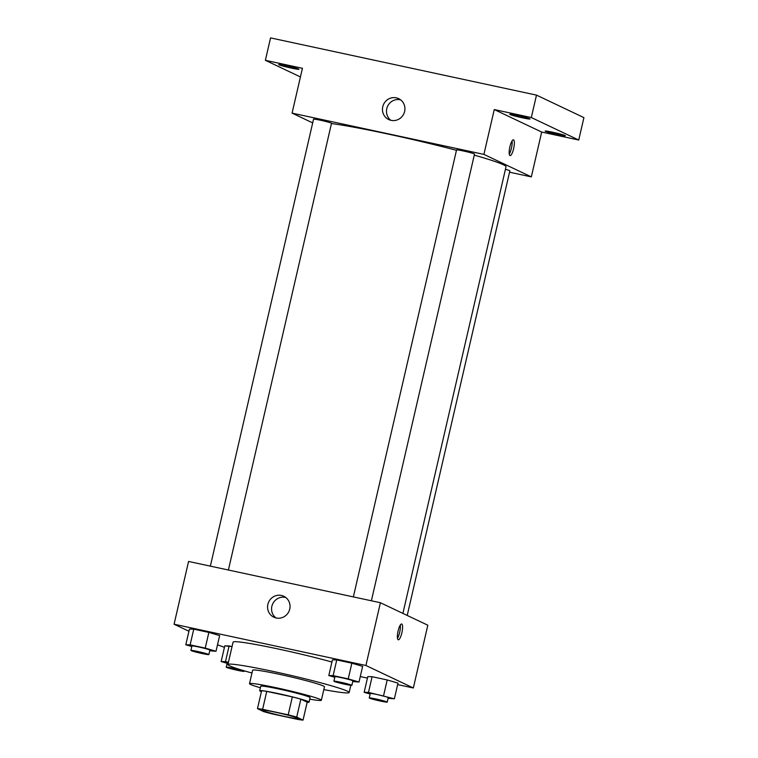 <?xml version="1.0" encoding="UTF-8"?>
<svg xmlns="http://www.w3.org/2000/svg" width="758" height="758" viewBox="0 0 758 758"><rect width="100%" height="100%" fill="white"/><g stroke="black" fill="none" stroke-linecap="round" stroke-linejoin="round"><path stroke-width="1.14" d="M297.695 718.129A18.438 1.061 13 0 1 298.216 718.527A18.438 1.061 13 0 1 280.015 715.41A18.438 1.061 13 0 1 262.296 710.237A18.438 1.061 13 0 1 278.205 712.833A18.438 1.061 13 0 1 297.695 718.129M288.201 714.832L262.609 709.327A24.758 1.421 13 0 0 257.474 708.654L263.793 711.658A24.758 1.421 13 0 0 272.311 713.932L297.894 719.427A24.758 1.421 13 0 0 303.039 720.1L296.71 717.096A24.758 1.421 13 0 0 288.201 714.832L292.342 696.896L266.75 691.391L262.609 709.327M303.039 720.1L307.18 702.164L300.85 699.17L296.71 717.096M257.474 708.654L261.614 690.727A24.758 1.421 13 0 1 266.75 691.391M292.342 696.896A24.758 1.421 13 0 1 300.85 699.17M307.151 702.259A25.346 1.45 -167 0 0 309.093 702.145A25.346 1.45 -167 0 0 284.724 695.029A25.346 1.45 -167 0 0 259.7 690.746A25.346 1.45 -167 0 0 261.387 691.694M259.7 690.746L260.733 686.265A25.346 1.45 13 0 1 282.611 689.827A25.346 1.45 13 0 1 309.406 697.123A25.346 1.45 13 0 1 310.126 697.663L309.093 702.145M309.785 699.16A36.867 2.113 -167 0 0 321.354 700.259A36.867 2.113 -167 0 0 285.908 689.903A36.867 2.113 -167 0 0 249.505 683.669A36.867 2.113 -167 0 0 260.382 687.752M321.354 700.259L324.462 686.805A36.867 2.113 -167 0 0 289.006 676.449A36.867 2.113 -167 0 0 252.613 670.224L249.505 683.669M323.818 689.609A62.222 3.572 -167 0 0 349.163 692.509A62.222 3.572 -167 0 0 289.338 675.037A62.222 3.572 -167 0 0 227.912 664.52A62.222 3.572 -167 0 0 251.959 673.019M227.912 664.52L233.085 642.102A62.222 3.572 13 0 1 268.01 646.868A62.222 3.572 13 0 1 331.928 662.047M228.433 662.265L225.477 661.63L229.096 645.939L232.052 646.574L224.785 645.844L221.156 661.545L227.144 663.297M209.739 650.762L216.011 651.274L219.64 635.583L208.857 632.418L193.754 629.168L189.434 629.083L185.805 644.774L191.793 646.527M397.647 684.607L413.337 687.98L365.915 665.486L174.084 624.213L188.931 631.253M217.508 644.812L224.434 647.341M360.277 676.562L367.44 678.107M388.096 698.289L394.368 698.8L397.988 683.11L387.205 679.954L372.102 676.705L367.782 676.61L364.162 692.31L370.15 694.063M352.745 681.527L359.017 682.039L362.637 666.348L351.854 663.184L336.751 659.934L332.43 659.848L328.811 675.539L334.799 677.292M174.084 624.213L188.571 561.451L380.402 602.724L427.825 625.217L413.337 687.98M380.402 602.724L365.915 665.486M289.736 609.091A11.559 11.162 115.4 0 1 273.846 617.183A11.559 11.162 115.4 0 1 268.711 601.956A11.559 11.162 115.4 0 1 289.736 609.091M401.787 624.052A8.063 2.037 -77.9 0 1 401.92 632.56A8.063 2.037 -77.9 0 1 398.282 639.78A8.063 2.037 -77.9 0 1 397.988 631.471A8.063 2.037 -77.9 0 1 401.674 624.014A8.063 2.037 -77.9 0 1 401.787 624.052M400.29 625.085A8.063 2.037 -77.9 0 1 397.467 638.236M275.95 617.931A11.559 11.162 115.4 0 1 285.662 597.456M474.271 155.134A96.787 5.552 13 0 1 503.265 164.704A96.787 5.552 13 0 1 506.012 166.779L402.896 613.393M331.454 123.554A96.787 5.552 13 0 1 456.468 150.292M371.382 600.781L474.517 154.073A9.219 0.531 -167 0 0 465.649 151.486A9.219 0.531 -167 0 0 456.553 149.932L353.361 596.897M505.415 169.347A9.219 0.531 13 0 1 509.603 170.645A9.219 0.531 13 0 1 509.859 170.844L407.217 615.439M210.354 566.131L313.547 119.167A9.219 0.531 13 0 1 321.506 120.465A9.219 0.531 13 0 1 331.246 123.109A9.219 0.531 13 0 1 331.511 123.308L228.385 570.016M509.547 172.199L531.33 176.889L483.907 154.395L292.076 113.122L312.684 122.9M531.32 117.537L536.493 95.12L583.916 117.613L578.742 140.031L531.32 117.537L494.263 109.559L483.907 154.395M531.33 176.889L541.686 132.053L578.742 140.031M536.493 95.12L270.549 37.9L265.376 60.318L300.433 76.946M292.076 113.122L302.433 68.286L265.376 60.318M404.62 111.454A11.559 11.162 115.4 0 1 388.731 119.546A11.559 11.162 115.4 0 1 383.605 104.31A11.559 11.162 115.4 0 1 404.62 111.454M541.686 132.053L494.263 109.559M513.573 139.86A8.063 2.037 -77.9 0 1 513.697 148.369A8.063 2.037 -77.9 0 1 510.068 155.589A8.063 2.037 -77.9 0 1 509.774 147.279A8.063 2.037 -77.9 0 1 513.46 139.823A8.063 2.037 -77.9 0 1 513.573 139.86M512.076 140.893A8.063 2.037 -77.9 0 1 509.253 154.045M390.834 120.285A11.559 11.162 115.4 0 1 400.546 99.819M286.42 65.785A10.366 0.597 13 0 1 298.946 69.262A10.366 0.597 13 0 1 288.713 67.509A10.366 0.597 13 0 1 278.745 64.601A10.366 0.597 13 0 1 286.42 65.785M552.838 132.262A10.366 0.597 13 0 1 565.373 135.748A10.366 0.597 13 0 1 555.131 133.995A10.366 0.597 13 0 1 545.163 131.077A10.366 0.597 13 0 1 552.838 132.262M517.487 115.491A10.366 0.597 13 0 1 530.022 118.978A10.366 0.597 13 0 1 519.78 117.225A10.366 0.597 13 0 1 509.812 114.316A10.366 0.597 13 0 1 517.487 115.491M359.017 682.039L348.235 678.874L333.132 675.624L328.811 675.539M333.899 681.196L334.932 676.714A9.219 0.531 13 0 1 342.891 678.012A9.219 0.531 13 0 1 352.631 680.665A9.219 0.531 13 0 1 352.896 680.864L351.864 685.346A9.219 0.531 13 0 1 342.758 683.782A9.219 0.531 13 0 1 333.899 681.196A9.219 0.531 13 0 1 341.849 682.494A9.219 0.531 13 0 1 351.598 685.147A9.219 0.531 13 0 1 351.864 685.346M362.637 666.348L351.854 663.184L348.235 678.874M351.854 663.184L336.751 659.934L333.132 675.624M336.751 659.934L332.43 659.848M216.011 651.274L205.228 648.109L190.125 644.859L185.805 644.774M190.893 650.43L191.935 645.949A9.219 0.531 13 0 1 199.885 647.247A9.219 0.531 13 0 1 209.634 649.9A9.219 0.531 13 0 1 209.89 650.099L208.857 654.58A9.219 0.531 13 0 1 199.761 653.017A9.219 0.531 13 0 1 190.893 650.43A9.219 0.531 13 0 1 198.852 651.728A9.219 0.531 13 0 1 208.592 654.381A9.219 0.531 13 0 1 208.857 654.58M219.64 635.583L208.857 632.418L205.228 648.109M208.857 632.418L193.754 629.168L190.125 644.859M193.754 629.168L189.434 629.083M394.368 698.8L368.483 692.395L364.162 692.31M369.25 697.966L370.283 693.485A9.219 0.531 13 0 1 378.233 694.783A9.219 0.531 13 0 1 387.982 697.426A9.219 0.531 13 0 1 388.248 697.625L387.205 702.116A9.219 0.531 13 0 1 378.109 700.553A9.219 0.531 13 0 1 369.25 697.966A9.219 0.531 13 0 1 377.2 699.264A9.219 0.531 13 0 1 386.95 701.917A9.219 0.531 13 0 1 387.205 702.116M397.988 683.11L387.205 679.954L383.586 695.645M387.205 679.954L372.102 676.705L368.483 692.395M372.102 676.705L367.782 676.61M225.477 661.63L221.156 661.545M226.244 667.201A9.219 0.531 13 0 1 234.203 668.499A9.219 0.531 13 0 1 243.943 671.152A9.219 0.531 13 0 1 244.209 671.342A9.219 0.531 13 0 1 235.103 669.788A9.219 0.531 13 0 1 226.244 667.201L227.277 662.719A9.219 0.531 13 0 1 228.329 662.71M229.096 645.939L224.785 645.844M350.812 685.346L349.163 692.509M244.322 670.849L244.209 671.342"/></g></svg>
